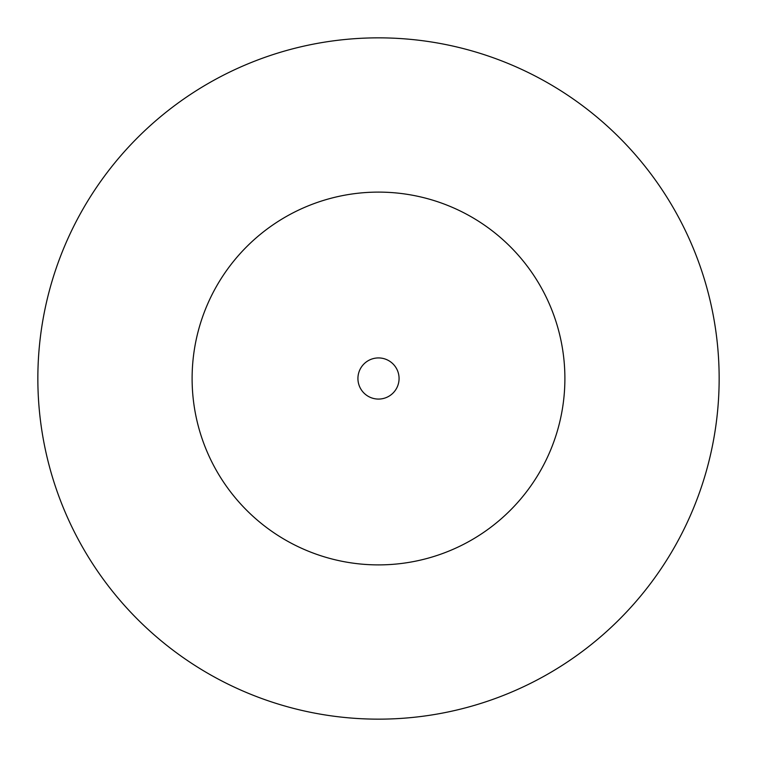 <?xml version="1.0" encoding="UTF-8"?>
<svg xmlns="http://www.w3.org/2000/svg" width="757" height="757" viewBox="0 0 757 757"><rect width="100%" height="100%" fill="white"/><g stroke="black" fill="none" stroke-linecap="round" stroke-linejoin="round"><path stroke-width="1.14" d="M564.892 378.5A186.392 186.392 0 0 0 378.5 192.108A186.392 186.392 0 0 0 192.108 378.5A186.392 186.392 0 0 0 378.5 564.892A186.392 186.392 0 0 0 564.892 378.5M719.15 378.5A340.65 340.65 0 0 0 378.5 37.85A340.65 340.65 0 0 0 37.85 378.5A340.65 340.65 0 0 0 378.5 719.15A340.65 340.65 0 0 0 719.15 378.5M399.071 378.5A20.571 20.571 0 0 0 378.5 357.929A20.571 20.571 0 0 0 357.929 378.5A20.571 20.571 0 0 0 378.5 399.071A20.571 20.571 0 0 0 399.071 378.5"/></g></svg>
